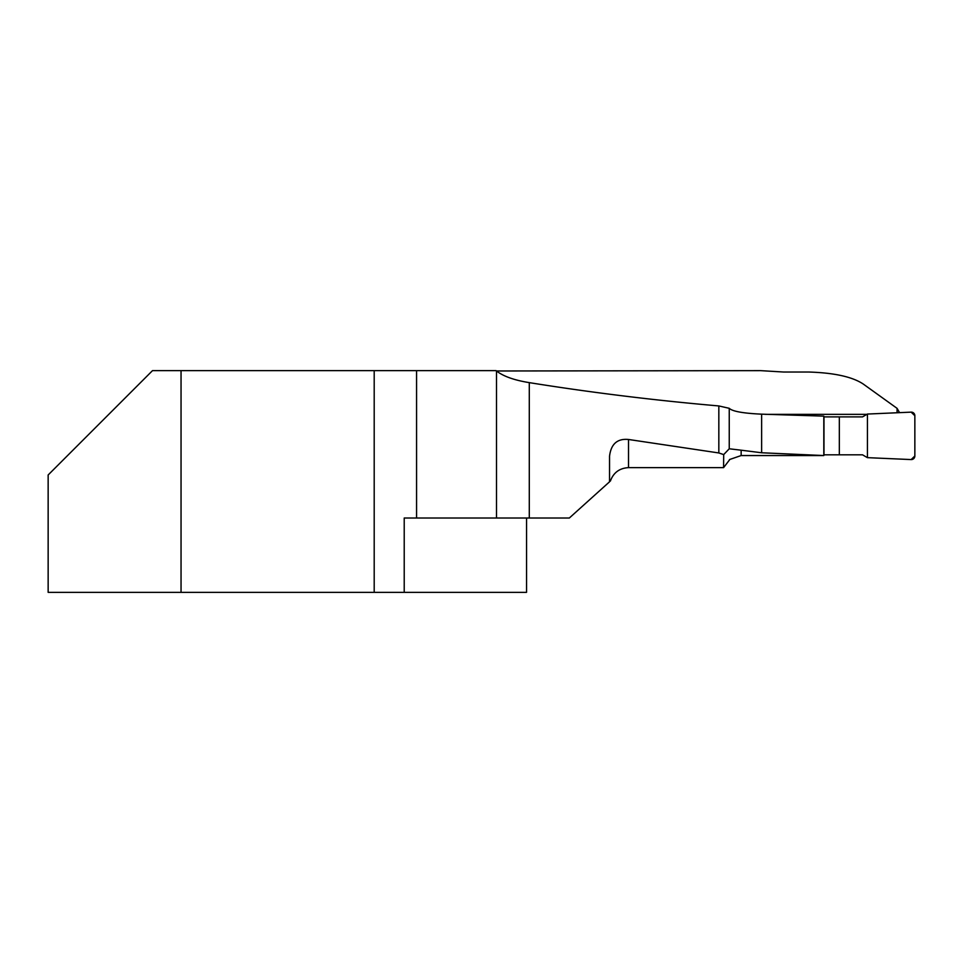 <?xml version="1.0" encoding="UTF-8"?>
<svg xmlns="http://www.w3.org/2000/svg" width="963" height="963" viewBox="0 0 963 963"><rect width="100%" height="100%" fill="white"/><g stroke="black" fill="none" stroke-linecap="round" stroke-linejoin="round"><path stroke-width="1.44" d="M823.81 455.547L741.149 455.547L741.149 450.19L761.637 452.766L823.81 455.547L823.81 416.124L761.637 414.162C743.207 413.32 732.41 411.382 729.244 408.312L718.831 405.941C654.611 400.355 591.438 392.591 529.289 382.636C514.314 380.216 503.384 376.34 496.499 370.984L760.674 370.647L783.726 372.031L808.86 372.031C834.211 372.825 852.327 376.81 863.197 383.996L897.071 408.348L897.071 412.754M181.044 592.353L48.15 592.353L48.15 474.976L152.491 370.647L106.845 416.293L152.491 370.647L374.198 370.647L374.198 592.353L181.044 592.353L181.044 370.647M765.392 414.343L866.929 414.343M723.574 467.404L723.695 454.596L729.244 448.782L741.149 450.19M729.473 459.568L741.149 455.547M529.289 382.636L529.289 518.022L569.326 518.022L609.543 481.801L609.543 456.197C611.024 443.979 617.343 438.406 628.514 439.477L718.831 452.959L723.695 454.596M899.538 412.646L897.071 408.348M529.289 518.022L404.219 518.022L404.219 592.353L526.556 592.353L526.556 518.022M374.198 370.647L496.077 370.647M729.244 448.782L729.244 408.312M404.219 592.353L374.198 592.353M718.831 405.941L718.831 452.959M823.81 416.883L862.523 416.883L867.422 414.054L911.142 412.14A3.551 3.551 0 0 1 914.85 415.703L914.85 456.005A3.551 3.551 0 0 1 911.142 459.568L867.422 457.654L862.523 454.825L823.81 454.825M823.967 454.825L823.967 416.883M839.327 454.825L839.327 416.883M867.422 457.654L911.142 459.568L914.85 456.005L914.85 415.703L911.142 412.14L867.422 414.054L867.422 457.654L867.422 414.054M761.637 414.162L761.637 452.766M628.514 439.477L628.514 467.633L723.61 467.633M496.499 370.984L496.499 518.022M416.57 370.647L416.57 518.022M723.574 467.633L729.773 459.568M610.373 481.079C613.467 472.616 619.522 468.138 628.514 467.633"/></g></svg>
